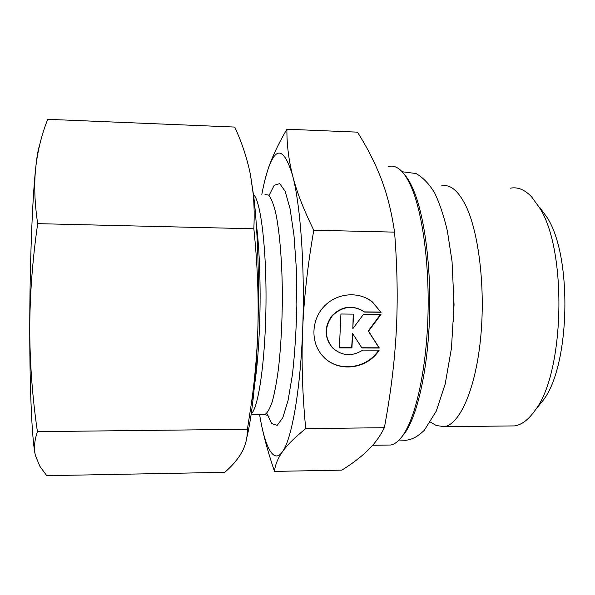 <?xml version="1.0" encoding="UTF-8"?>
<svg xmlns="http://www.w3.org/2000/svg" width="595" height="595" viewBox="0 0 595 595"><rect width="100%" height="100%" fill="white"/><g stroke="black" fill="none" stroke-linecap="round" stroke-linejoin="round"><path stroke-width="0.89" d="M35.514 455.882L35.455 455.636C32.264 443.394 29.705 393.221 29.75 329.169C29.713 265.437 32.361 197.971 35.752 167.388C36.957 156.24 38.177 149.107 39.411 145.991M250.413 174.521C247.014 158.054 241.786 142.235 234.72 127.062L47.719 119.32C41.709 134.448 37.723 150.468 35.752 167.388C33.937 184.242 34.584 202.999 37.686 223.653C32.472 260.052 29.832 295.224 29.75 329.169C29.854 363.136 32.405 397.296 37.411 431.65C34.384 440.545 33.729 448.541 35.455 455.636L39.925 466.391L46.76 475.68L224.732 472.333C232.057 466.041 237.717 459.414 241.704 452.46C245.549 445.536 247.453 437.808 247.416 429.27L251.692 401.305C254.92 378.056 256.966 354.464 257.806 330.522C258.825 297.924 257.501 264.016 253.842 228.785C254.415 216.312 254.214 204.799 253.239 194.245L250.413 174.521L253.834 197.153C257.806 230.54 259.45 282.261 257.806 330.522C257.033 353.497 255.686 374.292 253.775 392.908C251.774 412.03 249.431 427.031 246.739 437.913M253.842 228.785L37.686 223.653M247.416 429.27L37.411 431.65M388.319 166.607C392.507 165.313 396.694 166.615 400.889 170.512C404.704 174.127 408.319 179.973 411.733 188.05C422.852 214.379 429.716 266.426 427.872 318.637C426.02 370.863 415.823 416.255 403.44 434.558C399.26 440.724 395.043 444.205 390.774 445.015L387.025 445.067M401.209 437.608L405.373 432.357C417.616 414.284 427.679 369.674 429.493 318.422C431.315 267.185 424.547 216.082 413.555 190.14C410.543 183 407.352 177.622 403.99 174M433.405 423.826L436.165 425.47L444.294 426.704C459.504 424.525 475.189 390.35 480.433 339.99C485.728 289.72 479.035 232.645 465.729 205.55C458.083 190.363 449.939 183.825 441.312 185.952M510.436 188.184C517.509 186.763 524.47 189.537 531.328 196.514L539.486 207.685C567.34 250.004 564.633 372.641 535.269 410.089C528.62 419.616 521.696 424.889 514.489 425.908L509.677 425.961M381.142 312.249L364.661 312.092C353.423 304.893 342.713 306.053 332.531 315.595C324.297 326.886 324.394 337.715 332.821 348.097C342.08 356.078 352.076 356.747 362.816 350.098L379.216 350.143C367.219 369.473 337.811 372.946 323.122 356.442C310.746 343.493 310.858 320.906 323.561 307.013C336.108 292.971 358.421 290.747 372.388 301.918L380.807 312.048L372.061 301.732L368.335 299.173M324.141 357.476C339.12 372.529 366.996 368.625 378.725 350.135M333.713 348.953L332.546 347.852C324.357 337.901 324.03 327.347 331.564 316.198C340.928 306.529 351.31 304.7 362.705 310.716M364.4 311.892L380.807 312.048M339.41 347.681L351.638 347.718L352.612 333.505L351.935 347.963L339.395 347.926L340.928 314.004L353.519 314.123L352.842 328.663L363.552 314.212L381.031 314.368L368.558 331.177L379.32 348.045L361.924 347.993L352.612 333.505M361.767 347.748L378.993 347.8L368.238 330.954L380.547 314.361M352.842 328.663L353.207 314.115M259.561 414.455C264.849 446.86 273.469 464.479 282.402 451.836C291.505 439.884 300.282 391.845 302.602 330.783C305.146 270.033 300.639 205.587 292.695 175.919C296.674 191.716 303.703 209.812 313.788 230.213C307.57 265.876 303.844 299.404 302.602 330.783C301.39 362.214 302.431 394.827 305.733 428.608C294.793 437.422 287.021 445.164 282.402 451.836C277.739 458.566 275.106 465.089 274.503 471.396L341.857 470.132C352.166 463.721 360.771 457.183 367.688 450.519C374.538 443.922 380.093 436.321 384.363 427.716C390.632 394.336 394.604 362.214 396.263 331.341C397.914 300.52 397.341 267.453 394.552 232.132C391.666 212.214 387.226 194.453 381.224 178.864C375.17 163.134 367.249 147.567 357.461 132.15L286.909 129.227C286.76 144.436 288.694 160.003 292.695 175.919C283.979 146.958 275.5 145.552 267.252 171.71C265.273 178.084 263.466 185.647 261.837 194.416M274.503 471.396C269.171 455.718 265.102 441.46 262.306 428.623M305.733 428.608L384.363 427.716M313.788 230.213L394.552 232.132M264.842 180.397L267.252 171.71C271.075 159.267 277.627 145.106 286.909 129.227M537.902 406.816L543.28 400.137C570.151 365.672 572.576 256.296 547.125 217.51L539.613 207.246M453.606 321.597L453.94 291.364M256.214 223.155C259.494 247.676 260.915 286.515 259.665 322.877C258.795 347.569 257.077 368.394 254.511 385.344M251.224 413.837C258.468 408.304 265.504 360.005 265.995 303.279C266.538 246.546 260.387 199.124 253.254 194.364M264.961 194.513L268.59 195.071C271.008 197.89 273.284 203.401 275.425 211.597C279.531 230.101 282.194 261.317 282.372 295.938C282.238 322.594 280.929 346.87 278.453 368.774C276.66 382.035 274.622 392.938 272.324 401.484C269.952 408.49 267.527 412.796 265.058 414.41L263.206 414.425M266.731 413.287L271.684 423.566L277.166 425.38L282.781 417.764L288.062 400.487L292.472 374.359C294.837 353.088 296.295 329.868 296.86 304.692L296.303 267.958L293.945 234.943L290.077 208.733L285.169 191.345L279.709 183.61L274.191 185.305L269.022 195.48M253.834 197.153L253.239 194.245M253.775 392.908L251.692 401.305M405.373 432.357L403.44 434.558M390.774 445.015L372.663 445.276M430.527 422.108L436.165 425.47M514.489 425.908L444.294 426.704M543.28 400.137L535.269 410.089M269.044 416.292L265.058 414.41L251.12 414.529M402.086 171.732L416.084 173.539C423.372 177.808 429.605 184.376 434.774 193.234C439.698 203.55 443.9 216.119 447.373 230.949L452.044 261.428L454.059 304.722L451.456 348.216L445.186 384.028L436.284 411.115L424.213 430.408C416.552 437.57 411.993 439.341 405.82 440.337L399.066 440.04"/></g></svg>
